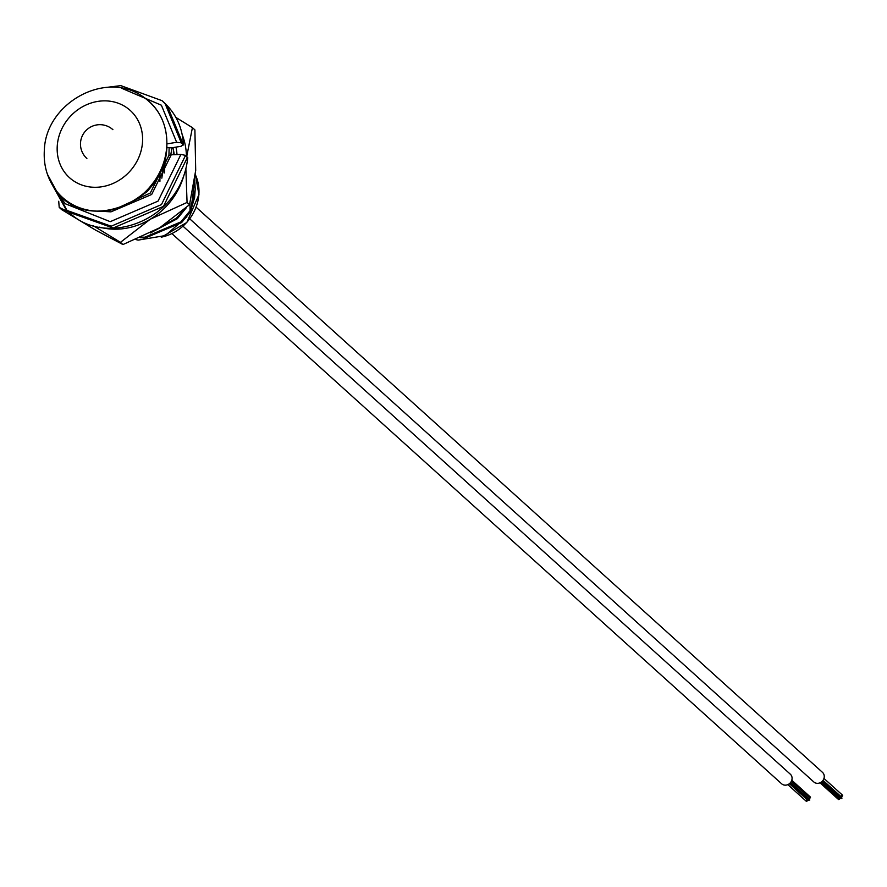 <?xml version="1.0" encoding="UTF-8"?>
<svg xmlns="http://www.w3.org/2000/svg" width="887" height="887" viewBox="0 0 887 887"><rect width="100%" height="100%" fill="white"/><g stroke="black" fill="none" stroke-linecap="round" stroke-linejoin="round"><path stroke-width="1.33" d="M134.037 200.905L147.231 191.548L156.389 180.394L155.635 179.706L147.963 189.408M150.402 232.937L177.322 218.69L186.447 207.591M183.243 210.485L176.568 218.014L153.518 231.296M140.301 237.727L145.612 237.882L181.624 222.57L190.783 211.416L190.018 210.74L180.87 221.894L144.858 237.195L141.554 237.173M194.63 180.87L190.783 211.416M163.962 162.188L161.833 178.154M173.431 149.881L173.375 154.715M169.118 148.007L168.94 155.38M138.184 240.111L135.944 239.59A51.768 46.301 132.1 0 0 138.184 240.111L165.226 235.587L186.858 216.905M191.315 208.7L194.619 197.446L195.14 189.918L192.579 201.371M190.018 210.74L190.018 202.979M164.405 172.932L165.049 162.764L162.487 174.218M159.915 181.38L160.004 172.045M170.77 154.826L171.956 147.785M165.193 157.709L165.049 162.764L167.011 147.53M195.218 188.898L194.73 180.094M194.619 197.446L195.218 189.02M196.16 207.214L822.493 772.366A6.475 5.788 132.1 0 1 824.245 776.934A6.475 5.788 132.1 0 1 820.275 782.689A6.475 5.788 132.1 0 1 813.822 781.968L189.774 218.878M838.891 798.688L839.401 799.154L838.426 799.187M839.922 798.433L838.991 798.289M840.92 798.389L839.989 798.256M841.009 796.848L841.475 797.502M841.441 797.712L841.963 798.178L840.987 798.211M841.575 795.961L842.085 796.426L841.109 796.459M842.129 795.062L842.65 795.528L841.674 795.572M183.044 226.24L790.317 774.185A6.475 5.788 132.1 0 1 792.069 778.753A6.475 5.788 132.1 0 1 788.099 784.507A6.475 5.788 132.1 0 1 781.647 783.798L171.956 233.658M806.715 800.506L807.237 800.972L806.261 801.016M807.747 800.262L806.826 800.118M808.744 800.218L807.824 800.085M808.833 798.677L809.31 799.331M809.277 799.531L809.787 800.007L808.822 800.041M809.399 797.779L809.92 798.256L808.944 798.289M809.964 796.892L810.474 797.358L809.509 797.391M177.001 154.571A58.087 51.956 -47.9 0 0 175.97 147.12M174.185 154.682A53.741 48.064 -47.9 0 0 172.898 147.63M185.882 168.863L187.057 202.447L189.541 204.675L195.705 170.426L194.896 129.879L192.424 127.65L186.725 156.467M175.792 117.361L192.424 127.65M187.057 202.447L150.269 219.233L120.466 242.328L122.938 244.557L159.727 227.759L189.541 204.675M120.466 242.328L93.102 225.62M69.108 212.337L59.218 207.403L61.691 209.642L95.807 230.243L122.938 244.557M59.218 207.403L58.719 201.249M183.664 176.214A67.944 60.771 132.1 0 1 150.269 219.233A67.944 60.771 132.1 0 1 99.577 227.15M182.234 134.78A67.944 60.771 132.1 0 1 186.414 156.179M187.467 157.953L185.527 155.38L180.915 154.427L171.224 154.804L168.818 155.624L150.335 192.989L115.266 209.144M166.967 143.882L176.657 142.297L181.27 142.818L183.487 145.002C182.534 127.795 176.047 113.614 164.006 102.471L167.177 105.553L183.287 144.625L181.081 146.277L171.379 147.885L166.767 147.364M161.789 237.062A44.006 39.361 -47.9 0 0 198.876 194.441A44.006 39.361 -47.9 0 0 195.351 174.717M56.846 191.448A64.662 57.832 -47.9 0 0 122.872 206.46A64.662 57.832 -47.9 0 0 166.701 147.109A64.662 57.832 -47.9 0 0 142.596 96.417C105.087 69.962 45.647 103.48 44.35 150.158C43.374 165.725 47.543 179.484 56.846 191.448C86.76 233.913 165.869 202.269 166.811 147.275C167.754 125.2 159.682 108.247 142.596 96.417M57.267 145.723A45.304 40.514 -47.9 0 0 96.783 187.257A45.304 40.514 -47.9 0 0 142.497 142.419A45.304 40.514 -47.9 0 0 102.981 100.885A45.304 40.514 -47.9 0 0 57.267 145.723M187.534 157.187L163.474 206.383L113.203 228.026L68.986 212.226C105.22 248.393 181.647 220.697 187.734 157.587M68.022 211.328L65.826 209.144L50.936 182.423M171.224 154.804L151.677 194.464L110.942 211.86L101.018 211.228M180.915 154.427L158.03 201.138L110.232 221.672L65.194 203.711L55.061 189.097M121.419 88.157L161.379 105.198L176.657 142.297M185.527 155.38L161.467 204.575L111.185 226.218L67.013 210.441L47.41 174.251M106.019 87.469L120.776 85.618L162.011 100.663L165.17 103.746L181.27 142.818M161.279 237.261L186.824 222.471L198.954 194.575L195.351 174.672M112.893 129.668A19.414 19.414 0 0 0 80.529 142.696A19.414 19.414 0 0 0 86.882 158.496M836.696 797.879L819.998 782.811M838.57 799.553L820.009 782.811M839.268 798.788L820.985 782.29L839.135 798.655M840.133 798.622L821.573 781.868M841.386 796.958L823.003 780.36L841.253 796.825M841.131 798.577L822.094 781.414M841.818 797.812L822.792 780.638M842.506 795.162L823.956 778.42M804.531 799.708L787.833 784.64M806.405 801.382L787.844 784.629M807.957 800.44L789.397 783.698M808.955 800.407L789.929 783.232M809.654 799.642L790.616 782.467M809.776 797.89L791.37 781.281L809.643 797.757M810.341 796.992L791.792 780.25M67.013 210.441L69.02 212.248M162.033 100.686L164.04 102.504"/></g></svg>
